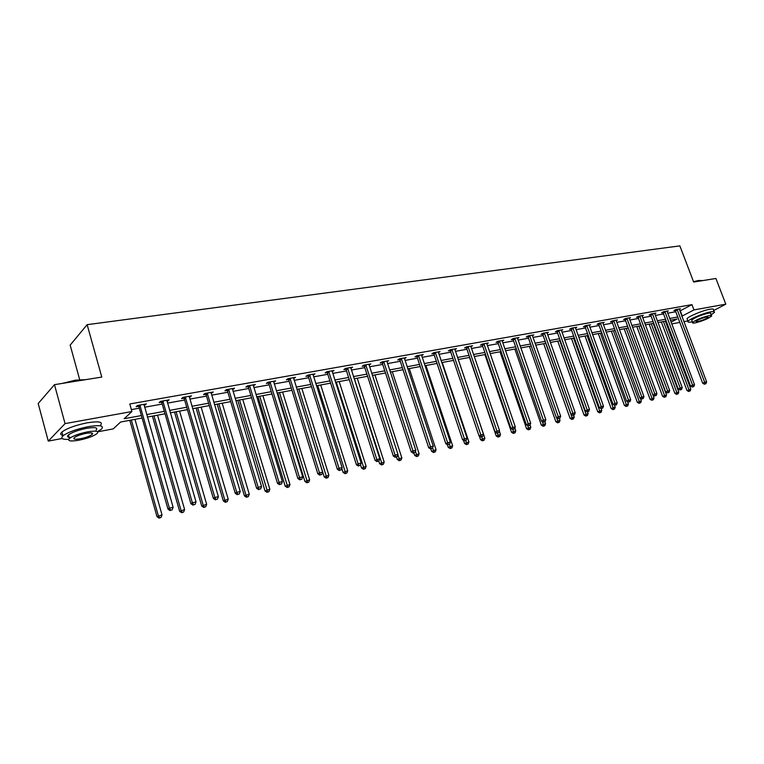 <?xml version="1.0" encoding="UTF-8"?>
<svg xmlns="http://www.w3.org/2000/svg" width="764" height="764" viewBox="0 0 764 764"><rect width="100%" height="100%" fill="white"/><g stroke="black" fill="none" stroke-linecap="round" stroke-linejoin="round"><path stroke-width="1.15" d="M79.685 379.632L70.164 345.127L87.144 324.671L679.864 245.874L693.664 282.05L715.906 278.478L725.8 304.158L713.671 310.537M687.867 320.899L683.895 321.644M679.788 322.418L671.718 323.926M667.583 324.71L666.752 324.862M142.104 418.032L120.626 422.014L113.215 428.891L97.706 431.813M62.132 438.498L48.275 441.105L65.055 423.619L131.905 411.529L124.16 418.729L141.397 415.559M65.055 423.619L54.483 384.664L38.2 403.516L48.275 441.105M679.884 311.005L691.945 304.635L129.775 403.975L131.905 411.529M131.37 409.609L139.296 408.177M144.587 407.231L162.235 404.06M167.478 403.115L184.63 400.03M189.825 399.094L206.5 396.105M211.657 395.169L227.873 392.257M232.991 391.34L248.768 388.504M253.839 387.596L269.186 384.836M274.219 383.929L289.155 381.246M294.14 380.348L308.694 377.731M313.632 376.843L327.794 374.293M332.703 373.415L346.493 370.932M351.354 370.062L364.8 367.646M369.623 366.777L382.716 364.428M387.501 363.568L400.26 361.267M405.006 360.417L417.44 358.182M422.148 357.332L434.277 355.155M438.947 354.315L450.77 352.194M455.411 351.354L466.938 349.282M471.541 348.46L482.791 346.436M487.346 345.614L498.319 343.647M502.846 342.826L513.561 340.906M518.049 340.095L528.507 338.223M532.957 337.421L543.166 335.587M547.587 334.785L557.548 332.999M561.941 332.206L571.663 330.459M576.018 329.676L585.52 327.966M589.846 327.193L599.119 325.521M603.407 324.757L612.47 323.124M616.739 322.36L625.582 320.765M629.822 320.011L638.465 318.454M642.667 317.7L651.119 316.181M655.292 315.427L663.553 313.947M667.698 313.202L675.768 311.75M679.272 309.382L680.466 308.732L675.815 309.563L673.886 310.614L675.147 310.385M667.087 311.569L668.299 310.9L663.563 311.741L661.643 312.801L662.923 312.572M654.691 313.784L655.923 313.106L651.1 313.966L649.19 315.026L650.489 314.797M642.066 316.048L643.317 315.351L638.418 316.229L636.507 317.289L637.835 317.05M629.211 318.359L630.491 317.633L625.496 318.531L623.605 319.6L624.952 319.362M616.128 320.699L617.436 319.963L612.346 320.87L610.455 321.95L611.83 321.701M602.815 323.096L604.133 322.332L598.957 323.258L597.076 324.337L598.479 324.089M589.245 325.531L590.591 324.748L585.319 325.684L583.448 326.772L584.871 326.524M575.426 328.004L576.801 327.202L571.424 328.167L569.562 329.255L571.014 328.998M561.339 330.535L562.743 329.714L557.262 330.688L555.409 331.786L556.889 331.519M546.995 333.114L548.418 332.264L542.841 333.257L540.998 334.365L542.507 334.088M532.374 335.74L533.826 334.861L528.134 335.873L526.301 336.991L527.838 336.714M517.467 338.414L518.937 337.516L513.141 338.548L511.326 339.665L512.892 339.378M502.177 340.505L502.263 341.145L503.772 340.219L497.861 341.269L496.056 342.396L497.651 342.11M486.773 343.934L488.301 342.979L482.275 344.048L480.48 345.175L482.113 344.879M470.872 346.082L470.949 346.741L472.524 345.786L466.374 346.885L464.598 348.012L466.26 347.716M454.838 349.673L456.433 348.651L450.149 349.769L448.392 350.905L450.091 350.609M438.383 352.634L440.007 351.583L433.599 352.72L431.861 353.866L433.589 353.551M421.594 355.661L423.246 354.572L416.705 355.738L414.986 356.883L416.752 356.559M404.452 358.746L406.133 357.619L399.467 358.803L397.767 359.959L399.562 359.634M386.842 361.439L388.666 360.732L381.857 361.945L380.176 363.101L382.019 362.766M369.069 365.087L370.836 363.912L363.874 365.144L362.212 366.309L364.094 365.975M350.81 368.343L352.615 367.159L345.5 368.42L343.867 369.585L345.786 369.241M332.149 371.686L334.002 370.473L326.734 371.762L325.12 372.937L327.087 372.584M313.078 375.086L314.978 373.863L307.548 375.181L305.972 376.365L307.978 376.003M293.596 378.572L295.534 377.33L287.942 378.677L286.385 379.861L288.439 379.498M273.665 382.134L275.661 380.873L267.897 382.248L266.369 383.442L268.47 383.06M253.285 385.772L255.329 384.493L247.383 385.906L245.893 387.1L248.042 386.718M232.8 388.504L233.068 389.392L234.538 388.198L226.411 389.64L224.95 390.843L227.147 390.442M211.103 393.317L213.261 391.989L204.943 393.47L203.52 394.673L205.774 394.272M189.281 397.213L191.487 395.867L182.978 397.385L181.593 398.588L183.885 398.178M166.924 401.205L169.197 399.839L160.478 401.396L159.132 402.599L161.49 402.179M144.043 405.302L146.373 403.908L137.444 405.493L136.145 406.706L138.551 406.276M139.01 406.2L140.051 406.009M54.483 384.664L101.784 377.072L87.144 324.671M691.945 304.635L693.951 309.917L725.8 304.158M681.851 316.239L693.951 309.917M146.688 414.585L164.327 411.347M169.579 410.383L186.731 407.231M191.926 406.276L208.601 403.211M213.758 402.265L229.974 399.276M235.092 398.34L250.869 395.437M255.94 394.51L271.287 391.684M276.31 390.767L291.256 388.017M296.241 387.1L310.786 384.426M315.733 383.518L329.895 380.921M334.794 380.014L348.585 377.483M353.445 376.585L366.882 374.121M371.705 373.233L384.798 370.827M389.583 369.948L402.341 367.608M407.088 366.73L419.522 364.447M424.23 363.578L436.349 361.353M441.019 360.493L452.842 358.326M457.474 357.476L469 355.356M473.604 354.506L484.844 352.443M489.409 351.602L500.382 349.587M504.899 348.756L515.604 346.789M520.103 345.958L530.55 344.039M535.001 343.227L545.2 341.346M549.622 340.534L559.582 338.71M563.966 337.898L573.688 336.112M578.042 335.31L587.535 333.572M591.861 332.77L601.134 331.07M605.422 330.277L614.476 328.615M618.744 327.832L627.588 326.209M631.818 325.435L640.461 323.841M644.663 323.067L653.105 321.52M657.279 320.756L665.53 319.237M669.675 318.473L677.744 316.993M671.069 322.198L676.999 319.008L670.334 320.24M666.198 321.014L657.947 322.542M653.774 323.315L645.332 324.872M641.13 325.655L632.487 327.25M628.256 328.033L619.413 329.676M615.154 330.459L606.1 332.139M601.812 332.932L592.539 334.651M588.213 335.444L578.72 337.201M574.366 338.013L564.653 339.808M560.26 340.62L550.309 342.463M545.888 343.284L535.688 345.175M531.228 345.996L520.79 347.935M516.292 348.766L505.596 350.743M501.069 351.583L490.096 353.608M485.541 354.458L474.291 356.54M469.698 357.39L458.171 359.519M453.539 360.379L441.716 362.566M437.046 363.435L424.927 365.679M420.219 366.548L407.785 368.85M403.039 369.728L390.28 372.087M385.505 372.975L372.412 375.401M367.589 376.289L354.152 378.782M349.291 379.679L335.501 382.229M330.592 383.136L316.43 385.763M311.492 386.679L296.948 389.373M291.963 390.289L277.017 393.059M271.994 393.985L256.637 396.831M251.576 397.767L235.799 400.689M230.68 401.635L214.464 404.643M209.307 405.598L192.633 408.683M187.428 409.647L170.286 412.818M165.034 413.792L147.395 417.058M666.638 324.566L667.383 324.175M680.361 310.919L682.338 316.143M368.964 364.237L369.165 365.068M377.741 461.255L378.915 460.969L377.741 461.255L376.805 459.403L347.801 368.735L346.168 369.9L375.076 460.377L379.756 458.706L350.972 368.315M332.12 370.807L332.378 371.638M313.125 374.188L313.383 375.038M293.71 377.655L293.968 378.505M273.856 381.188L274.123 382.048M253.562 384.808L253.829 385.677M211.561 392.295L211.819 393.183M189.825 396.163L190.083 397.07M167.574 400.126L167.832 401.043M144.788 404.185L145.055 405.121M677.381 309.869L675.452 310.919L702.689 383.222L704.685 382.296L677.066 309.334M705.201 383.843L704.398 384.216L705.965 383.662L705.201 383.843L704.685 382.296L706.614 381.838L679.215 308.952M675.452 310.919L674.908 310.05M702.689 383.222L704.398 384.216M705.965 383.662L706.614 381.838M661.328 321.911L686.97 390.528L690.828 389.162L665.368 321.166M663.438 321.52L688.908 389.621L689.424 391.139L688.641 391.502L689.424 391.139M690.828 389.162L690.188 390.958M688.641 391.502L686.97 390.528M693.521 281.677L698.582 280.474L702.03 280.541M702.355 280.655L698.926 280.655L693.616 281.926M711.112 314.806L714.397 312.438C714.932 311.521 713.757 311.311 710.854 311.827C703.825 313.011 689.157 319.123 688.02 321.31C687.457 322.255 688.679 322.465 691.678 321.921L692.346 321.787M714.082 311.626L713.414 309.869C713.948 308.942 712.764 308.732 709.861 309.229C702.832 310.394 688.173 316.525 687.046 318.731L687.361 319.581M691.926 320.689L691.697 320.087C695.049 317.452 700.531 315.169 708.123 313.259C710.224 312.887 711.083 313.039 710.692 313.698L711.37 315.484M695.211 322.886C702.784 320.956 708.247 318.683 711.59 316.067C711.991 315.408 711.131 315.265 709.03 315.637C701.438 317.566 695.956 319.839 692.595 322.456C692.194 323.134 693.063 323.277 695.211 322.886M706.547 316.936C701.658 318.177 698.134 319.648 695.966 321.329L697.647 321.606C702.527 320.364 706.051 318.903 708.209 317.213L706.547 316.936M62.285 383.413L75.33 380.176L85.835 379.632M84.88 379.784L75.598 380.472L64.529 383.06M97.486 431.631L101.431 429.148C104.477 425.643 100.103 424.813 88.299 426.656C76.572 429.072 68.13 432.137 62.992 435.843C60.337 438.431 62.199 439.606 68.598 439.357M100.39 425.386C103.426 421.852 99.043 420.993 87.239 422.807C75.512 425.204 67.079 428.27 61.951 431.994C60.041 433.723 60.346 434.85 62.868 435.394M70.756 437.495C67.509 437.371 66.726 436.511 68.416 434.936C72.102 432.271 78.167 430.075 86.599 428.327C95.128 426.981 98.289 427.582 96.083 430.122M79.007 440.198C87.421 438.421 93.428 436.225 97.047 433.589C99.253 431.077 96.092 430.495 87.573 431.861C79.131 433.618 73.067 435.824 69.371 438.469C67.156 441.048 70.364 441.621 79.007 440.198M86.026 433.36C80.592 434.496 76.686 435.919 74.318 437.619C72.886 439.281 74.948 439.653 80.506 438.737C85.931 437.6 89.808 436.177 92.148 434.477C93.571 432.854 91.537 432.481 86.026 433.36M67.805 435.566L68.569 435.509M665.158 312.056L663.238 313.106L690.57 386.078L692.566 385.142L664.842 311.511M693.082 386.708L692.289 387.081L693.865 386.517L693.082 386.708L692.566 385.142L694.524 384.684L667.029 311.129M663.238 313.106L662.684 312.228M690.57 386.078L692.289 387.081M693.865 386.517L694.524 384.684M652.723 314.271L650.804 315.331L678.231 388.981L680.218 388.045L652.408 313.737M680.753 389.621L679.96 389.993L681.545 389.43L680.753 389.621L680.218 388.045L682.214 387.577L654.624 313.336M650.804 315.331L650.24 314.443M678.231 388.981L679.96 389.993M681.545 389.43L682.214 387.577M649.161 324.165L674.889 393.403L678.776 392.037L653.23 323.411M651.262 323.774L676.818 392.495L677.343 394.033L676.57 394.386L677.343 394.033M678.776 392.037L678.126 393.842M676.57 394.386L674.889 393.403M636.784 326.457L662.589 396.325L666.504 394.95L640.881 325.703M638.876 326.066L664.518 395.418L665.062 396.965L664.288 397.328L665.062 396.965M666.504 394.95L665.855 396.774M664.288 397.328L662.589 396.325M640.06 316.535L638.15 317.604L665.673 391.942L667.65 391.006L639.745 315.99M668.204 392.591L667.411 392.963L669.016 392.4L668.204 392.591L667.65 391.006L669.684 390.528L641.999 315.589M638.15 317.604L637.577 316.697M665.673 391.942L667.411 392.963M669.016 392.4L669.684 390.528M627.168 318.836L625.267 319.906L652.876 394.95L654.853 394.014L626.852 318.282M655.416 395.609L654.624 395.981L656.247 395.418L655.416 395.609L654.853 394.014L656.916 393.527L629.154 317.872M625.267 319.906L624.685 318.989M652.876 394.95L654.624 395.981M656.247 395.418L656.916 393.527M614.046 321.186L612.155 322.255L639.85 398.015L641.827 397.079L613.721 320.622M642.4 398.684L641.617 399.066L643.24 398.483L642.4 398.684L641.827 397.079L643.928 396.583L616.061 320.212M612.155 322.255L611.563 321.319M639.85 398.015L641.617 399.066M643.24 398.483L643.928 396.583M624.188 328.787L650.078 399.305L654.022 397.92L652.943 394.988M626.279 328.405L652.007 398.397L652.551 399.954L651.788 400.317L652.551 399.954M654.022 397.92L653.363 399.763M651.788 400.317L650.078 399.305M611.362 331.165L637.338 402.341L641.321 400.938L640.356 398.321M613.444 330.774L639.831 402.991L639.057 403.363L639.831 402.991M641.321 400.938L640.652 402.8M639.057 403.363L637.338 402.341M598.317 333.582L624.379 405.426L628.38 404.013L627.54 401.711M600.389 333.19L626.872 406.095L626.108 406.458L627.702 405.894L626.872 406.095M628.38 404.013L627.702 405.894M626.108 406.458L624.379 405.426M585.033 336.036L611.171 408.568L615.211 407.145L614.495 405.178M587.105 335.654L613.673 409.246L612.909 409.609L614.523 409.046L613.673 409.246M615.211 407.145L614.523 409.046M612.909 409.609L611.171 408.568M571.51 338.538L597.725 411.777L601.793 410.335L601.173 408.625M573.563 338.156L600.237 412.455L599.473 412.827L601.106 412.254L600.237 412.455M601.793 410.335L601.106 412.254M599.473 412.827L597.725 411.777M557.739 341.088L584.03 415.033L588.127 413.591L587.506 411.863M559.783 340.715L586.542 415.731L585.787 416.093L587.43 415.521L586.542 415.731M588.127 413.591L587.43 415.521M585.787 416.093L584.03 415.033M543.701 343.685L570.078 418.357L574.203 416.896L573.583 415.148M545.744 343.313L572.599 419.064L571.844 419.426L573.497 418.844L572.599 419.064M574.203 416.896L573.497 418.844M571.844 419.426L570.078 418.357M529.414 346.331L555.858 421.747L560.022 420.267L559.382 418.452M556.679 417.851L558.389 422.454L557.644 422.826L559.305 422.234L558.389 422.454M560.022 420.267L559.305 422.234M557.644 422.826L555.858 421.747M514.85 349.033L541.37 425.195L545.563 423.705L544.894 421.785M542.306 421.652L543.901 425.92L543.166 426.293L544.837 425.691L543.901 425.92M545.563 423.705L544.837 425.691M543.166 426.293L541.37 425.195M500.009 351.774L526.597 428.709L530.827 427.21L530.054 424.994M527.666 425.538L529.137 429.444L528.401 429.817L530.092 429.215L529.137 429.444M530.827 427.21L530.092 429.215M528.401 429.817L526.597 428.709M484.892 354.572L511.536 432.29L515.805 430.781L514.85 428.012M512.73 429.511L514.086 433.045L513.36 433.417L515.06 432.816L514.086 433.045M515.805 430.781L515.06 432.816M513.36 433.417L511.536 432.29M469.468 357.428L496.189 435.948L500.487 434.429L499.341 431.077M497.374 433.178L498.739 436.712L498.013 437.084L499.732 436.473L498.739 436.712M500.487 434.429L499.732 436.473M498.013 437.084L496.189 435.948M479.314 436.072L480.527 439.682L484.863 438.144L458.257 359.51M481.692 436.884L483.087 440.456L482.37 440.828L484.099 440.207L483.087 440.456M484.863 438.144L484.099 440.207M482.37 440.828L480.527 439.682M463.5 440.331L464.55 443.483L468.924 441.936L442.251 362.47M465.696 440.637L467.119 444.266L466.403 444.638L468.151 444.018L467.119 444.266M468.924 441.936L468.151 444.018M466.403 444.638L464.55 443.483M447.37 444.686L448.258 447.36L452.66 445.804L425.94 365.488M449.347 444.381L450.827 448.162L450.12 448.535L451.887 447.914L450.827 448.162M452.66 445.804L451.887 447.914M450.12 448.535L448.258 447.36M430.829 448.917L431.622 451.323L436.063 449.748L409.284 368.573M432.577 447.971L434.2 452.135L433.503 452.508L435.279 451.877L434.2 452.135M436.063 449.748L435.279 451.877M433.503 452.508L431.622 451.323M413.859 452.937L414.651 455.363L419.121 453.778L392.295 371.715M415.377 451.371L417.23 456.194L416.542 456.566L418.328 455.927L417.23 456.194M419.121 453.778L418.328 455.927M416.542 456.566L414.651 455.363M396.516 457.015L397.318 459.489L401.835 457.884L374.952 374.923M397.824 454.838L399.906 460.329L399.219 460.711L401.024 460.062L399.906 460.329M401.835 457.884L401.024 460.062M399.219 460.711L397.318 459.489M378.772 461.055L379.622 463.71L384.177 462.086L357.256 378.209M354.381 378.734L382.21 464.56L381.532 464.932L383.356 464.283L382.21 464.56M384.177 462.086L383.356 464.283M381.532 464.932L379.622 463.71M600.685 323.564L598.795 324.652L626.585 401.148L628.552 400.202L600.361 323.01M629.144 401.816L630.004 401.616L629.144 401.816L628.552 400.202L630.692 399.696L602.739 322.58M598.795 324.652L598.193 323.697M626.585 401.148L628.361 402.198M630.004 401.616L630.692 399.696M587.067 325.999L585.195 327.087L613.072 404.328L615.03 403.382L586.742 325.435M615.641 405.016L616.51 404.805L615.641 405.016L615.03 403.382L617.207 402.867L589.168 324.996M585.195 327.087L584.584 326.113M613.072 404.328L614.858 405.388M616.51 404.805L617.207 402.867M573.21 328.472L571.338 329.57L599.301 407.565L601.249 406.62L572.876 327.909M601.879 408.262L602.767 408.052L601.879 408.262L601.249 406.62L603.474 406.095L575.349 327.46M571.338 329.57L570.708 328.577M599.301 407.565L601.096 408.644M602.767 408.052L603.474 406.095M559.076 331.003L557.223 332.092L585.272 410.87L587.21 409.924L558.742 330.42M587.85 411.576L588.757 411.366L587.85 411.576L587.21 409.924L589.474 409.389L561.263 329.972M557.223 332.092L556.584 331.089M585.272 410.87L587.077 411.958M588.757 411.366L589.474 409.389M544.684 333.572L542.841 334.67L570.975 414.241L572.895 413.286L544.35 332.989M573.563 414.957L574.48 414.737L573.563 414.957L572.895 413.286L575.206 412.741L546.919 332.531M542.841 334.67L542.182 333.648M570.975 414.241L572.79 415.339M574.48 414.737L575.206 412.741M530.006 336.189L528.182 337.296L556.393 417.679L558.303 416.714L529.672 335.606M558.99 418.405L559.926 418.185L558.99 418.405L558.303 416.714L560.661 416.16L532.288 335.138M528.182 337.296L527.513 336.255M556.393 417.679L558.217 418.787M559.926 418.185L560.661 416.16M515.051 338.863L513.236 339.98L541.523 421.174L543.424 420.219L514.707 338.271M544.13 421.919L545.085 421.69L544.13 421.919L543.424 420.219L545.83 419.656L517.381 337.793M513.236 339.98L512.558 338.91M541.523 421.174L543.366 422.301M545.085 421.69L545.83 419.656M499.799 341.584L497.994 342.702L526.367 424.746L528.249 423.781L499.455 340.983M528.974 425.5L529.958 425.271L528.974 425.5L528.249 423.781L530.703 423.208L502.263 341.145M497.994 342.702L497.307 341.613M526.367 424.746L528.22 425.882M529.958 425.271L530.703 423.208M484.252 344.363L482.456 345.49L510.896 428.384L512.778 427.429L483.898 343.762M513.523 429.158L514.516 428.919L513.523 429.158L512.778 427.429L515.28 426.837L486.678 343.265M482.456 345.49L481.75 344.383M510.896 428.384L512.768 429.54M514.516 428.919L515.28 426.837M468.389 347.2L466.613 348.327L495.12 432.109L496.982 431.135L468.036 346.589M497.746 432.882L498.768 432.644L497.746 432.882L496.982 431.135L499.532 430.543L470.949 346.741M466.613 348.327L465.887 347.19M495.12 432.109L497.001 433.264M498.768 432.644L499.532 430.543M452.202 350.093L450.445 351.22L479.028 435.9L480.871 434.926L451.849 349.473M481.654 436.683L482.695 436.435L481.654 436.683L480.871 434.926L483.478 434.315L454.742 348.957M450.445 351.22L449.7 350.065M479.028 435.9L480.919 437.075M482.695 436.435L483.478 434.315M435.69 353.035L433.952 354.181L462.592 439.768L464.426 438.794L435.337 352.414M465.228 440.57L466.298 440.322L465.228 440.57L464.426 438.794L467.081 438.173L438.278 351.889M433.952 354.181L433.188 352.997M462.592 439.768L464.502 440.952M466.298 440.322L467.081 438.173M418.834 356.053L417.115 357.189L445.823 443.712L447.628 442.748L418.481 355.422M448.458 444.533L449.547 444.276L448.458 444.533L447.628 442.748L450.349 442.108L421.489 354.878M417.115 357.189L416.332 355.986M445.823 443.712L447.733 444.915M449.547 444.276L450.349 442.108M401.635 359.118L399.935 360.274L428.69 447.752L430.485 446.778L401.272 358.488M431.345 448.583L432.453 448.315L431.345 448.583L430.485 446.778L433.255 446.128L404.337 357.934M399.935 360.274L399.133 359.032M428.69 447.752L430.619 448.965M432.453 448.315L433.255 446.128M384.063 362.26L382.382 363.416L411.204 451.868L412.971 450.894L383.7 361.611M413.849 452.718L414.986 452.45L413.849 452.718L412.971 450.894L415.807 450.235L386.832 361.057M382.382 363.416L381.561 362.146M411.204 451.868L413.143 453.1M414.986 452.45L415.807 450.235M366.128 365.469L364.466 366.624L393.336 456.079L395.083 455.105L365.755 364.81M395.991 456.939L397.146 456.662L395.991 456.939L395.083 455.105L397.977 454.427L368.955 364.447M364.466 366.624L363.626 365.326M393.336 456.079L395.284 457.321M397.146 456.662L397.977 454.427M347.801 368.735L347.429 368.076M346.168 369.9L345.299 368.563M375.076 460.377L377.044 461.637M378.915 460.969L379.756 458.706M329.074 372.078L327.469 373.252L356.416 464.77L358.115 463.796L328.701 371.419M359.08 465.658L360.293 465.371L359.08 465.658L358.115 463.796L361.143 463.089L332.044 370.817M327.469 373.252L326.572 371.887M356.416 464.77L358.402 466.05M360.293 465.371L361.143 463.089M309.945 375.496L308.36 376.671L337.344 469.268L339.025 468.284L309.563 374.828M340.009 470.166L341.25 469.879L340.009 470.166L339.025 468.284L342.11 467.558L312.982 374.217M308.36 376.671L307.443 375.267M337.344 469.268L339.34 470.557M341.25 469.879L342.11 467.558M290.387 378.992L288.83 380.176L317.843 473.852L319.486 472.878L289.995 378.314M320.508 474.778L321.778 474.482L320.508 474.778L319.486 472.878L322.647 472.142L293.491 377.693M288.83 380.176L287.875 378.724M317.843 473.852L319.849 475.17M321.778 474.482L322.647 472.142M360.512 464.77L361.544 468.007L366.137 466.374L339.178 381.551M336.246 382.096L364.142 468.876L363.473 469.258L365.307 468.599L364.142 468.876M366.137 466.374L365.307 468.599M363.473 469.258L361.544 468.007M341.814 468.361L343.084 472.41L347.706 470.758L320.718 384.97M317.719 385.524L345.681 473.288L345.022 473.67L346.875 473.002L345.681 473.288M347.706 470.758L346.875 473.002M345.022 473.67L343.084 472.41M297.024 389.353L324.213 476.898L328.883 475.237L301.856 388.456M298.8 389.029L326.811 477.806L326.161 478.178L328.033 477.51L326.811 477.806M328.883 475.237L328.033 477.51M326.161 478.178L324.213 476.898M277.714 392.935L304.922 481.492L309.64 479.811L282.594 392.027M279.462 392.61L307.529 482.409L306.889 482.781L308.78 482.113L307.529 482.409M309.64 479.811L308.78 482.113M306.889 482.781L304.922 481.492M270.38 382.563L268.861 383.748L297.893 478.55L299.517 477.576L269.998 381.876M300.567 479.496L301.856 479.19L300.567 479.496L299.517 477.576L302.745 476.822L273.569 381.236M268.861 383.748L267.877 382.258M297.893 478.55L299.918 479.887M301.856 479.19L302.745 476.822M257.974 396.583L285.211 486.19L289.967 484.491L262.892 395.676M259.703 396.268L287.808 487.117L287.188 487.499L289.088 486.811L287.808 487.117M289.967 484.491L289.088 486.811M287.188 487.499L285.211 486.19M249.933 386.221L248.434 387.405L277.485 483.364L279.08 482.39L249.532 385.524M280.159 484.319L281.486 484.004L280.159 484.319L279.08 482.39L282.384 481.606L253.19 384.875M248.434 387.405L247.441 385.896M277.485 483.364L279.528 484.71M281.486 484.004L282.384 481.606M237.805 400.317L265.051 490.985L269.845 489.275L242.761 399.4M239.495 400.002L267.648 491.94L267.037 492.312L268.957 491.624L267.648 491.94M269.845 489.275L268.957 491.624M267.037 492.312L265.051 490.985M229.009 389.955L227.548 391.149L256.608 488.282L258.165 487.308L228.608 389.248M259.282 489.256L260.639 488.931L259.282 489.256L258.165 487.308L261.546 486.506L232.351 388.589M227.548 391.149L226.536 389.621M256.608 488.282L258.662 489.638M260.639 488.931L261.546 486.506M217.177 404.137L244.423 495.893L249.265 494.165L222.181 403.211M218.838 403.831L245.922 494.957L247.03 496.867L246.428 497.24L248.367 496.552L247.03 496.867M249.265 494.165L248.367 496.552M246.428 497.24L244.423 495.893M207.598 393.785L206.175 394.978L235.236 493.315L236.754 492.341L207.197 393.068M237.91 494.308L239.294 493.983L237.91 494.308L236.754 492.341L240.221 491.519L211.026 392.39M206.175 394.978L205.153 393.431M235.236 493.315L237.298 494.69M239.294 493.983L240.221 491.519M196.081 408.043L223.327 500.926L228.207 499.169L201.123 407.107M197.704 407.737L224.788 499.99L225.934 501.91L225.342 502.282L227.3 501.585L225.934 501.91M228.207 499.169L227.3 501.585M225.342 502.282L223.327 500.926M185.681 397.691L184.296 398.894L213.357 498.462L214.837 497.488L185.28 396.974M216.031 499.475L217.444 499.14L216.031 499.475L214.837 497.488L218.389 496.657L189.195 396.277M184.296 398.894L183.264 397.328M213.357 498.462L215.429 499.866M217.444 499.14L218.389 496.657M174.498 412.035L201.734 506.064L206.662 504.297L179.588 411.099M176.092 411.739L203.167 505.128L204.341 507.067L203.768 507.439L205.736 506.733L204.341 507.067M206.662 504.297L205.736 506.733M203.768 507.439L201.734 506.064M163.248 401.702L161.901 402.905L190.943 503.743L192.394 502.769L162.837 400.976M193.617 504.775L195.068 504.431L193.617 504.775L192.394 502.769L196.023 501.919L166.848 400.26M161.901 402.905L160.86 401.329M190.943 503.743L193.034 505.166M195.068 504.431L196.023 501.919M152.418 416.122L179.635 511.326L184.611 509.54L157.546 415.177M153.965 415.836L181.03 510.39L182.233 512.348L181.679 512.72L183.666 512.004L182.233 512.348M184.611 509.54L183.666 512.004M181.679 512.72L179.635 511.326M140.28 405.808L138.972 407.011L167.994 509.149L169.398 508.184L139.86 405.063M170.658 510.209L172.148 509.855L170.658 510.209L169.398 508.184L173.122 507.306L143.966 404.337M140.28 405.799L138.972 407.011L137.912 405.417M167.994 509.149L170.095 510.591M172.148 509.855L173.122 507.306M129.813 420.315L157.012 516.712L162.025 514.907L134.989 419.35M131.322 420.028L158.358 515.786L159.609 517.763L159.065 518.126L161.07 517.409L159.609 517.763M162.025 514.907L161.07 517.409M159.065 518.126L157.012 516.712M677.171 309.487L675.252 310.537M664.947 311.664L663.028 312.715M652.513 313.88L650.594 314.94M639.85 316.143L637.94 317.203M626.957 318.435L625.057 319.505M613.836 320.775L611.945 321.854M600.466 323.162L598.584 324.242M586.857 325.588L584.985 326.677M572.99 328.062L571.128 329.15M558.856 330.583L557.004 331.681M544.465 333.152L542.621 334.25M529.786 335.768L527.962 336.876M514.831 338.433L513.007 339.55M499.58 341.155L497.775 342.272M484.023 343.924L482.237 345.051M468.16 346.751L466.384 347.887M451.973 349.645L450.216 350.772M435.461 352.586L433.713 353.722M418.605 355.594L416.877 356.74M401.396 358.66L399.696 359.806M383.824 361.792L382.143 362.948M365.889 364.991L364.227 366.157M347.563 368.258L345.92 369.423M328.835 371.6L327.221 372.765M309.697 375.009L308.112 376.184M290.129 378.505L288.582 379.679M270.131 382.067L268.603 383.251M249.675 385.715L248.185 386.899M228.751 389.449L227.29 390.643M207.34 393.259L205.917 394.463M185.423 397.175L184.038 398.378M162.99 401.176L161.634 402.38M140.013 405.273L138.704 406.477M691.697 320.087L692.595 322.456M688.02 321.31L687.046 318.731M91.737 432.968L92.148 434.477M68.416 434.936L69.371 438.469M62.992 435.843L61.951 431.994"/></g></svg>

